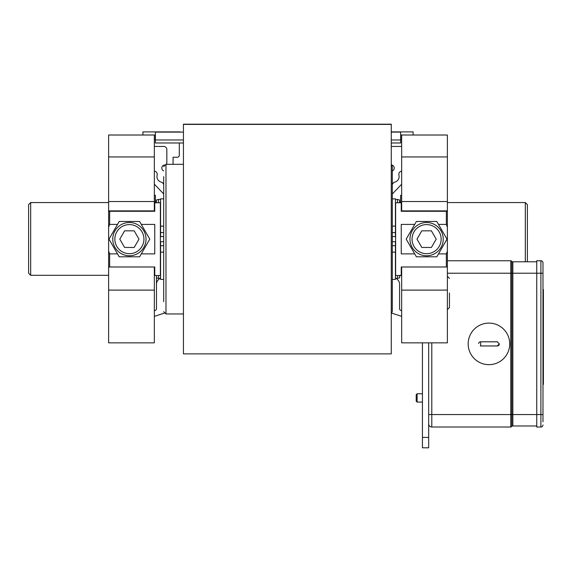 <?xml version="1.0" encoding="UTF-8"?>
<svg xmlns="http://www.w3.org/2000/svg" width="572" height="572" viewBox="0 0 572 572"><rect width="100%" height="100%" fill="white"/><g stroke="black" fill="none" stroke-linecap="round" stroke-linejoin="round"><path stroke-width="0.86" d="M183.433 353.875L183.433 124.403L391.269 124.403L391.269 353.875L183.433 353.875L391.269 353.875M183.433 124.195L391.269 124.195L183.433 124.403M180.352 131.896L155.405 131.896L155.405 142.979L183.433 142.979M391.269 142.979L400.65 142.979L400.65 131.896L413.12 131.896L413.12 135.013L400.65 135.013M155.405 135.013L142.936 135.013L142.936 131.896L155.405 131.896M400.65 131.896L391.269 131.896M173.073 131.896L177.227 131.896L173.073 131.896M400.65 139.968L391.269 139.968M183.433 139.968L155.405 139.968M542.985 384.413L543.4 384.413L543.4 289.575L543.4 291.656L542.985 291.656M400.622 202.767L400.622 195.288L401.658 195.288M108.616 290.111L154.34 290.111L154.34 342.85L108.616 342.85L108.616 227.198L109.652 224.41L109.652 211.29L108.616 211.29L108.616 227.198M108.616 211.29L108.616 135.013L154.34 135.013L154.34 156.942L108.616 156.942M154.34 211.29L154.34 201.523L108.616 201.523M154.34 201.523L154.34 156.942M154.34 210.875L108.616 210.875M154.34 290.111L154.34 266.988L108.616 266.988M447.383 156.942L447.383 135.013L401.658 135.013L401.658 156.942L447.383 156.942L447.383 211.29L446.346 211.29L446.346 224.41L447.383 227.198L447.383 211.29M447.383 227.198L447.383 251.079L446.346 253.875L446.346 266.988M446.346 211.29L401.244 211.29L401.244 202.767L395.631 202.767L395.631 275.511L401.244 275.511L401.244 266.988L401.658 266.988L401.658 342.85L447.383 342.85L447.383 251.079M401.658 211.29L401.658 156.942M401.658 201.523L447.383 201.523M401.658 210.875L447.383 210.875M401.658 266.988L447.383 266.988M401.658 290.111L447.383 290.111M109.652 211.29L154.755 211.29L154.755 202.767L160.367 202.767L160.367 275.511L154.755 275.511L154.755 266.988L154.34 266.988M446.346 253.875L438.488 253.875M414.707 253.875L401.244 253.875L401.244 224.41L414.707 224.41M438.488 224.41L446.346 224.41M141.291 224.41L154.755 224.41L154.755 253.875L141.291 253.875M117.503 253.875L109.652 253.875L108.616 251.079M109.652 266.988L109.652 253.875M109.652 224.41L117.503 224.41M163.692 241.734L160.575 241.734L160.575 279.422L163.692 279.422M163.692 198.856L160.575 198.856L160.575 236.543L163.692 236.543M163.692 226.147L160.575 226.147M160.575 252.13L163.692 252.13M392.306 279.422L395.424 279.422L395.424 241.734L392.306 241.734M392.306 236.543L395.424 236.543L395.424 198.856L392.306 198.856M395.424 226.147L392.306 226.147M392.306 252.13L395.424 252.13M109.002 239.139L119.198 221.471L139.597 221.471L149.8 239.139L139.597 256.807L119.198 256.807L109.002 239.139M416.402 221.471L436.801 221.471L446.997 239.139L436.801 256.807L416.402 256.807L406.199 239.139L416.402 221.471M163.692 301.658L163.692 176.626M392.306 301.658L392.306 190.54M391.269 313.592L392.306 311.676L392.306 166.602L391.269 164.693M124.596 230.823L134.198 230.823L138.996 239.139L134.198 247.454L124.596 247.454L119.798 239.139L124.596 230.823M121.085 224.739A16.624 16.624 0 0 0 115.001 247.454A16.624 16.624 0 0 0 137.709 253.539A16.624 16.624 0 0 0 143.801 230.823A16.624 16.624 0 0 0 121.085 224.739M431.395 247.454L421.8 247.454L417.002 239.139L421.8 230.823L431.395 230.823L436.2 239.139L431.395 247.454M434.913 253.539A16.624 16.624 0 0 0 440.998 230.823A16.624 16.624 0 0 0 418.282 224.739A16.624 16.624 0 0 0 412.197 247.454A16.624 16.624 0 0 0 434.913 253.539M154.34 195.288L155.377 195.288L155.377 202.767M30.681 202.559L28.6 204.64L28.6 273.223L30.681 275.304L30.681 202.559L108.616 202.559M527.398 261.79L527.398 204.64L525.318 202.559L525.318 261.79M399.578 202.767L399.578 200L397.504 199.442L397.504 202.767M397.504 275.511L397.504 278.421L399.578 277.863L399.578 275.511M158.494 202.767L158.494 199.442L160.575 199.442M156.478 277.878L158.494 278.421L158.494 275.511M158.494 199.442L156.413 200L156.413 202.767M164.25 313.17L154.34 316.359M154.34 310.632L154.397 310.632A2.081 2.081 0 0 0 156.478 308.558L156.478 284.234A6.235 6.235 0 0 1 158.401 279.729L160.575 277.656M163.692 193.972A6.235 6.235 0 0 0 163.37 193.615L154.34 184.163M179.308 155.176L179.308 142.979L179.308 155.176A2.081 2.081 0 0 1 177.227 157.25L173.073 157.25L173.073 164.321L173.073 157.25L173.073 164.321L173.073 157.25L177.227 157.25M401.658 184.22L392.685 193.615A6.235 6.235 0 0 0 392.306 194.051M397.654 279.729L395.424 277.599L397.654 279.729A6.235 6.235 0 0 1 399.578 284.234L399.578 308.558A2.081 2.081 0 0 0 401.658 310.632M399.578 284.234L399.578 296.082M401.658 316.337L391.763 313.156M163.692 183.662L163.285 183.898L162.863 183.169A2.081 2.081 0 0 0 161.49 182.175A5.713 5.713 0 0 1 157.136 175.103A3.117 3.117 0 0 0 154.34 171.185M154.34 146.446L163.721 146.446A3.117 3.117 0 0 1 166.838 149.564L166.838 162.856A2.081 2.081 0 0 1 166.237 164.321M164.364 164.986A3.117 3.117 0 0 0 163.692 170.906M392.306 170.928A3.117 3.117 0 0 0 391.62 164.972M391.269 146.632A3.117 3.117 0 0 1 392.335 146.446L401.658 146.446M401.658 171.192A3.117 3.117 0 0 0 398.92 175.103A5.713 5.713 0 0 1 394.566 182.175A2.081 2.081 0 0 0 393.193 183.169L392.771 183.898L392.306 183.633M154.34 139.175L155.405 139.175M400.65 139.175L401.658 139.175M401.658 137.094L400.65 137.094M155.405 137.094L154.34 137.094M417.102 393.765L416.209 394.659L416.209 401.187L417.102 402.08L417.102 393.765L422.443 393.765M428.678 437.408L422.443 437.408L422.443 447.804L428.678 447.804L428.678 342.85M422.443 437.408L422.443 342.85M509.731 343.886A20.785 20.785 0 0 1 478.557 361.883A20.785 20.785 0 0 1 478.557 325.89A20.785 20.785 0 0 1 509.731 343.886M497.597 341.834A2.081 2.081 0 0 0 497.261 341.806L480.637 341.806A2.081 2.081 0 0 0 478.592 343.493M480.294 345.938A2.081 2.081 0 0 0 480.637 345.967L497.261 345.967A2.081 2.081 0 0 0 499.342 343.886L497.261 341.806L480.637 341.806L480.637 345.967L497.261 345.967L499.342 343.886M428.678 414.55L431.796 414.55L431.796 427.019A3.117 3.117 0 0 1 428.678 423.902A3.117 3.117 0 0 0 431.796 427.019L510.767 427.019A1.037 1.037 0 0 0 511.811 425.983L511.811 261.79A1.037 1.037 0 0 0 510.767 260.753L510.767 273.223L512.848 273.223L512.848 261.79L536.75 261.79M512.848 261.79A1.037 1.037 0 0 0 511.811 262.834L511.811 273.223M447.383 260.753L510.767 260.753M511.811 424.939A1.037 1.037 0 0 0 512.848 425.983L536.75 425.983M542.985 262.834A2.081 2.081 0 0 0 540.905 260.753L540.905 273.223L542.985 273.223L542.985 262.834A2.081 2.081 0 0 0 540.905 260.753L536.75 260.753L536.75 427.019L540.905 427.019A2.081 2.081 0 0 0 542.985 424.939A2.081 2.081 0 0 1 540.905 427.019L540.905 414.55L542.985 414.55L542.985 265.951M542.985 421.821L542.985 414.55L542.985 421.821M449.463 292.964L449.463 307.514L449.463 292.964M154.34 272.186L154.755 272.186M156.478 284.234L156.478 275.511M400.65 132.111L391.269 132.111M183.433 132.111L155.405 132.111M543.4 378.178L542.985 378.178M160.575 232.589L163.692 232.589M163.692 245.688L160.575 245.688M392.306 232.589L395.424 232.589M395.424 245.688L392.306 245.688M183.433 313.957L165.98 313.957L165.98 164.321L163.692 166.602M122.122 226.541A14.55 14.55 0 0 1 143.944 239.139A14.55 14.55 0 0 1 122.122 251.737A14.55 14.55 0 0 1 122.122 226.541M433.869 251.737A14.55 14.55 0 0 1 412.047 239.139A14.55 14.55 0 0 1 433.869 226.541A14.55 14.55 0 0 1 433.869 251.737M431.796 342.85L431.796 414.55L510.767 414.55L510.767 427.019M447.383 273.223L510.767 273.223L510.767 414.55L512.848 414.55L512.848 273.223L540.905 273.223L540.905 414.55L512.848 414.55L512.848 425.983M542.985 289.575L543.4 289.575M165.98 313.957L163.692 311.676M183.433 164.321L165.98 164.321M158.494 278.421L159.774 278.421M396.282 278.421L397.504 278.421M395.424 199.442L397.504 199.442M447.383 202.559L525.318 202.559M400.622 275.304L399.578 276.34M400.622 202.559L399.578 201.523M155.377 202.559L156.413 201.523M401.244 275.304L401.658 275.304M30.681 275.304L108.616 275.304M422.443 402.08L417.102 402.08M447.383 309.595L449.463 307.514M447.383 276.34L449.463 278.421"/></g></svg>
